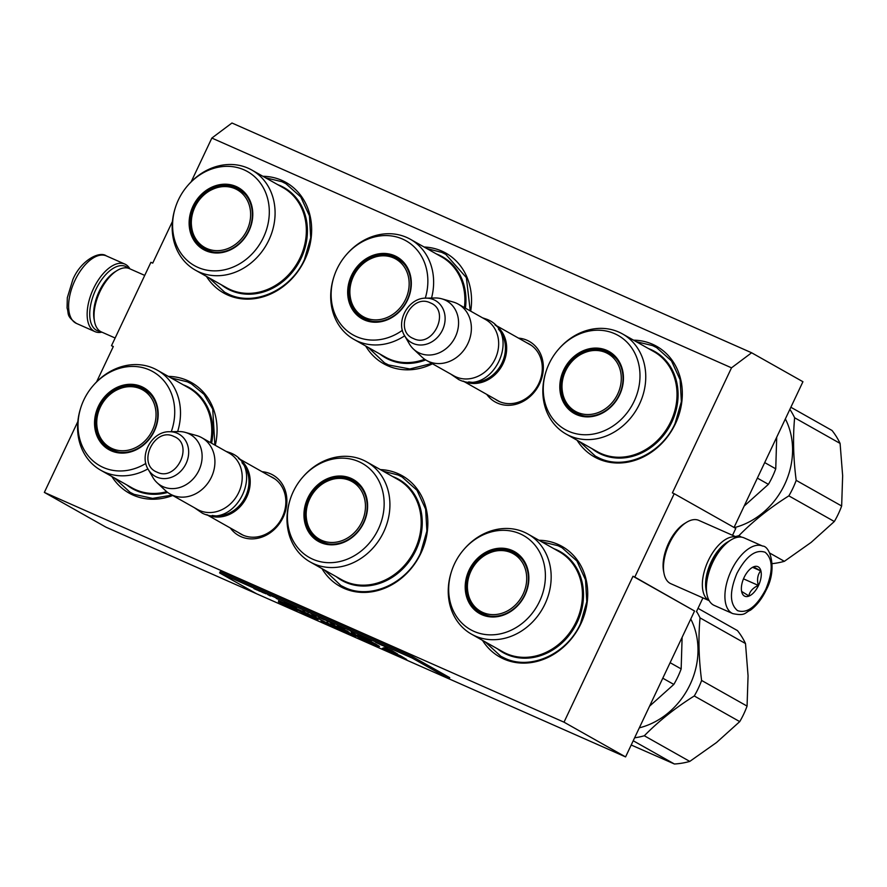 <?xml version="1.0" encoding="UTF-8"?>
<svg xmlns="http://www.w3.org/2000/svg" width="887" height="887" viewBox="0 0 887 887"><rect width="100%" height="100%" fill="white"/><g stroke="black" fill="none" stroke-linecap="round" stroke-linejoin="round"><path stroke-width="1.33" d="M191.182 181.802L211.849 138.062L731.509 367.828L672.39 492.895L674.209 493.693L634.804 577.071L632.985 576.262L564.01 722.173L44.35 492.407L77.856 421.536M172.444 221.44L152.73 263.129L150.912 262.319L111.507 345.697L113.325 346.507L96.583 381.898M262.042 471.696A34.748 29.881 119.4 0 1 270.602 473.858A34.748 29.881 119.4 0 1 283.13 517.343A34.748 29.881 119.4 0 1 240.92 536.635A34.748 29.881 119.4 0 1 230.298 527.976M518.496 338.124A34.748 29.881 119.4 0 1 527.055 340.275A34.748 29.881 119.4 0 1 539.584 383.772A34.748 29.881 119.4 0 1 497.374 403.064A34.748 29.881 119.4 0 1 486.752 394.393M262.874 176.28A63.465 54.562 119.4 0 1 281.911 180.383A63.465 54.562 119.4 0 1 304.784 259.791A63.465 54.562 119.4 0 1 227.726 295.027A63.465 54.562 119.4 0 1 206.416 276.367M432.501 363.792A63.465 54.562 119.4 0 1 387.619 365.721A63.465 54.562 119.4 0 1 365.666 345.997M424.086 247.007A63.465 54.562 119.4 0 1 441.804 251.076A63.465 54.562 119.4 0 1 470.698 311.149M633.551 340.164A63.465 54.562 119.4 0 1 652.577 344.267A63.465 54.562 119.4 0 1 675.451 423.687A63.465 54.562 119.4 0 1 598.392 458.912A63.465 54.562 119.4 0 1 577.082 440.251M172.732 495.489A63.465 54.562 119.4 0 1 133.139 495.123A63.465 54.562 119.4 0 1 111.829 476.474M168.286 376.376A63.465 54.562 119.4 0 1 187.323 380.479A63.465 54.562 119.4 0 1 215.286 445.307M380.368 469.6A63.465 54.562 119.4 0 1 398.097 473.669A63.465 54.562 119.4 0 1 420.97 553.089A63.465 54.562 119.4 0 1 343.901 588.314A63.465 54.562 119.4 0 1 321.948 568.589M538.963 540.261A63.465 54.562 119.4 0 1 557.99 544.374A63.465 54.562 119.4 0 1 580.863 623.783A63.465 54.562 119.4 0 1 503.805 659.008A63.465 54.562 119.4 0 1 482.495 640.359M731.509 367.828L751.622 352.771L802.935 381.72L734.048 527.443M211.849 138.062L231.962 123.005L751.622 352.771M111.507 345.697L113.237 346.673M44.35 492.407L105.919 527.144L256.465 593.702M564.01 722.173L625.579 756.91L449.155 678.899L412.2 658.065L219.599 572.913L256.543 593.747L449.144 678.91L449.731 677.657L412.799 656.812L412.2 658.065M625.579 756.91L694.554 610.999L632.985 576.262M634.804 577.071L694.554 610.999M674.209 493.693L735.778 528.43L732.54 535.293M702.936 597.893L696.373 611.808M270.424 476.419A32.442 27.896 119.4 0 1 270.646 476.519A32.442 27.896 119.4 0 1 272.73 477.561A32.442 27.896 119.4 0 1 281.733 518.33A32.442 27.896 119.4 0 1 242.938 535.127A32.442 27.896 119.4 0 1 240.843 534.085A32.442 27.896 119.4 0 1 238.67 532.699M526.878 342.848A32.442 27.896 119.4 0 1 527.1 342.936A32.442 27.896 119.4 0 1 529.184 343.99A32.442 27.896 119.4 0 1 538.187 384.758A32.442 27.896 119.4 0 1 499.392 401.556A32.442 27.896 119.4 0 1 497.297 400.503A32.442 27.896 119.4 0 1 495.123 399.117M431.902 363.448L409.838 368.97L388.628 364.967L384.614 362.949L368.205 347.427M426.858 248.571L441.826 252.407L445.839 254.425L466.362 277.62L470.265 310.905M383.14 471.174L398.119 475.011L402.133 477.018L416.99 490.289L425.638 509.16L426.891 531.047L420.571 552.978C407.033 583.347 370.766 599.922 344.91 587.56L340.896 585.553L324.487 570.031M541.602 541.757L558.012 545.705L562.025 547.711L576.883 560.983L585.531 579.854L586.784 601.741L580.475 623.672C566.926 654.041 530.659 670.616 504.814 658.254L500.8 656.247L485.145 641.844M265.523 177.766L281.933 181.713L285.947 183.731L300.804 196.992L309.452 215.863L310.705 237.76L304.385 259.68C290.847 290.049 254.58 306.636 228.724 294.273L224.721 292.255L209.055 277.864M172.034 495.101L152.586 498.394L134.137 494.369L130.134 492.363L114.467 477.96M170.936 377.873L187.345 381.82L191.359 383.827L204.088 394.393L212.725 409.095L214.876 445.086M636.19 341.661L652.599 345.597L656.613 347.615L671.47 360.887L680.118 379.747L681.371 401.645L675.062 423.565C661.514 453.944 625.246 470.52 599.401 458.158L595.388 456.14L579.732 441.748M495.101 324.997A32.309 27.774 -60.6 0 1 502.097 365.577A32.309 27.774 -60.6 0 1 463.945 381.399A32.309 27.774 119.4 0 1 463.413 381.155M468.713 381.865A31.389 26.987 -60.6 0 0 500.833 365.244A31.389 26.987 -60.6 0 0 498.439 329.155M426.569 360.444A32.309 27.774 119.4 0 0 428.643 361.486A32.309 27.774 -60.6 0 0 467.283 344.766A32.309 27.774 -60.6 0 0 458.313 304.163L485.61 319.564A32.309 27.774 -60.6 0 1 494.569 360.166A32.309 27.774 -60.6 0 1 455.94 376.886A32.309 27.774 119.4 0 1 453.867 375.844L426.569 360.444A32.309 27.774 119.4 0 1 421.902 357.006L413.442 349.057A29.471 25.346 119.4 0 1 409.295 343.801L404.649 335.785A24.204 20.811 -60.6 0 0 413.109 343.446A24.204 20.811 -60.6 0 0 442.502 330.008A24.204 20.811 -60.6 0 0 433.776 299.717A24.204 20.811 -60.6 0 0 425.871 298.154L435.14 297.988A29.471 25.346 119.4 0 1 441.781 298.819A29.471 25.346 119.4 0 1 444.764 299.895A29.471 25.346 -60.6 0 1 455.386 336.772A29.471 25.346 -60.6 0 1 419.595 353.137A29.471 25.346 119.4 0 1 413.442 349.057M441.781 298.819L452.969 301.957A32.309 27.774 119.4 0 1 456.24 303.121A32.309 27.774 -60.6 0 1 458.313 304.163M238.647 458.568A32.309 27.774 -60.6 0 1 245.644 499.148A32.309 27.774 -60.6 0 1 207.491 514.97A32.309 27.774 119.4 0 1 206.959 514.737M212.259 515.436A31.389 26.987 -60.6 0 0 244.38 498.816A31.389 26.987 -60.6 0 0 241.985 462.737M170.116 494.015A32.309 27.774 119.4 0 0 172.189 495.057A32.309 27.774 -60.6 0 0 210.829 478.337A32.309 27.774 -60.6 0 0 201.859 437.746L229.156 453.135A32.309 27.774 -60.6 0 1 238.115 493.737A32.309 27.774 -60.6 0 1 199.486 510.457A32.309 27.774 119.4 0 1 197.402 509.415L170.116 494.015A32.309 27.774 119.4 0 1 165.448 490.589L156.988 482.628A29.471 25.346 119.4 0 1 152.841 477.383L148.184 469.356A24.204 20.811 -60.6 0 0 156.644 477.029A24.204 20.811 -60.6 0 0 186.048 463.591A24.204 20.811 -60.6 0 0 177.322 433.288A24.204 20.811 -60.6 0 0 169.417 431.725L178.686 431.559A29.471 25.346 119.4 0 1 185.328 432.401A29.471 25.346 119.4 0 1 188.31 433.466A29.471 25.346 -60.6 0 1 198.932 470.354A29.471 25.346 -60.6 0 1 163.141 486.708A29.471 25.346 119.4 0 1 156.988 482.628M185.328 432.401L196.515 435.528A32.309 27.774 119.4 0 1 199.786 436.692A32.309 27.774 -60.6 0 1 201.859 437.746M762.62 546.07L744.082 537.877A36.921 18.782 113.9 0 0 731.043 539.906L729.502 540.859A35.081 17.84 113.9 0 0 712.106 562.203A35.081 17.84 113.9 0 0 706.617 592.616L706.961 594.39A36.921 18.782 113.9 0 0 714.223 605.411L732.762 613.604C745.745 616.31 744.659 612.607 750.424 610.212C756.744 605.488 762.011 598.725 766.224 589.91C777.489 569.221 770.204 545.96 762.62 546.07A36.921 18.782 113.9 0 0 731.265 570.574A36.921 18.782 113.9 0 0 732.762 613.604M731.043 539.906A36.921 18.782 113.9 0 0 712.738 562.38A36.921 18.782 113.9 0 0 706.961 594.39M736.953 573.335C729.424 591.54 729.624 603.969 737.529 610.622C747.065 613.815 756.456 606.797 765.692 589.545C773.209 571.339 773.02 558.91 765.115 552.257C755.569 549.064 746.189 556.094 736.953 573.335M744.138 577.393A16.154 8.216 113.9 0 0 741.61 591.396A16.154 8.216 113.9 0 0 748.661 596.208A16.154 8.216 113.9 0 0 758.507 585.498A16.154 8.216 113.9 0 0 760.636 570.008A16.154 8.216 113.9 0 0 752.154 567.558A16.154 8.216 113.9 0 0 744.138 577.393M741.621 591.429L748.839 595.898C749.737 591.407 752.897 587.904 758.296 585.398C756.833 579.566 757.62 574.732 760.658 570.884L753.551 566.871L751.932 567.691M758.296 585.398L743.494 578.845M760.658 570.884L752.619 567.325M100.275 331.35A35.081 17.84 -66.1 0 1 95.774 289.694A35.081 17.84 -66.1 0 1 126.353 266.81A35.081 17.84 -66.1 0 1 128.205 268.184M101.905 332.159A36.921 18.782 -66.1 0 1 94.987 331.627A36.921 18.782 -66.1 0 1 93.501 288.597A36.921 18.782 -66.1 0 1 124.845 264.082A36.921 18.782 -66.1 0 1 125.688 264.503A36.921 18.782 -66.1 0 1 129.89 268.839M115.144 338.014L101.373 331.926A34.615 17.607 -66.1 0 1 94.565 321.593A34.615 17.607 -66.1 0 1 99.976 291.579A34.615 17.607 -66.1 0 1 117.139 270.513A34.615 17.607 -66.1 0 1 129.369 268.606L144.736 275.402M94.565 321.593L94.133 319.364A32.309 16.432 -66.1 0 1 99.189 291.357A32.309 16.432 -66.1 0 1 115.21 271.699L117.139 270.513M728.316 541.624A32.309 16.432 113.9 0 0 711.152 561.926A32.309 16.432 113.9 0 0 706.385 591.219M686.593 522.288A34.615 17.607 113.9 0 0 669.43 543.354A34.615 17.607 113.9 0 0 664.008 573.368L663.576 571.139A32.309 16.432 113.9 0 1 668.632 543.132A32.309 16.432 113.9 0 1 684.653 523.474L686.593 522.288A34.615 17.607 113.9 0 1 698.812 520.381L737.175 537.345A34.615 17.607 113.9 0 0 708.314 560.551A34.615 17.607 113.9 0 0 709.156 600.632M664.008 573.368A34.615 17.607 113.9 0 0 670.827 583.701L709.179 600.654M607.151 407.432A33.107 28.473 119.4 0 1 566.361 402.631A33.107 28.473 119.4 0 1 562.003 387.575A33.107 28.473 119.4 0 1 576.129 357.561A33.107 28.473 119.4 0 1 580.663 354.501A33.107 28.473 119.4 0 1 616.92 362.362A33.107 28.473 119.4 0 1 607.151 407.432M790.86 407.255L832.039 430.483A80.772 69.452 119.4 0 1 836.419 436.681A80.772 69.452 119.4 0 1 840.089 443.422L842.65 475.72L841.652 506A80.772 69.452 119.4 0 1 834.323 521.512L811.117 542.412L784.363 561.316A80.772 69.452 119.4 0 1 772.178 563.644M789.873 409.35A80.772 69.452 119.4 0 1 790.949 411.036A80.772 69.452 119.4 0 1 794.63 417.777L840.089 443.422M558.5 349.323L559.043 348.702A57.455 49.406 119.4 0 1 622.53 333.944A57.455 49.406 119.4 0 1 638.163 349.046A57.455 49.406 119.4 0 1 630.125 418.597A57.455 49.406 119.4 0 1 566.061 434.031A57.455 49.406 119.4 0 1 550.428 418.941A57.455 49.406 119.4 0 1 545.86 372.063L546.115 371.276A53.996 46.423 119.4 0 1 558.5 349.323A53.996 46.423 119.4 0 1 632.852 349.644A53.996 46.423 119.4 0 1 616.92 423.154A53.996 46.423 119.4 0 1 550.406 415.327A53.996 46.423 119.4 0 1 546.115 371.276M564.498 404.095A35.535 30.557 -60.6 0 0 608.271 409.251A35.535 30.557 -60.6 0 0 618.76 360.876A35.535 30.557 -60.6 0 0 574.976 355.72A35.535 30.557 -60.6 0 0 564.498 404.095M565.607 403.773A34.615 29.759 -60.6 0 0 575.031 412.865A34.615 29.759 -60.6 0 0 613.627 403.563A34.615 29.759 -60.6 0 0 618.461 361.663A34.615 29.759 -60.6 0 0 609.047 352.571A34.615 29.759 -60.6 0 0 570.441 361.863A34.615 29.759 -60.6 0 0 565.607 403.773M569.82 407.643A34.615 29.759 -60.6 0 0 576.273 413.53M741.521 537.145L738.904 535.659C753.207 521.068 769.861 507.807 788.853 495.866L834.323 521.512M784.363 561.316L769.628 553M738.904 535.659A80.772 69.452 119.4 0 1 735.412 536.557M841.652 506L796.193 480.355C793.322 458.291 792.801 437.424 794.63 417.777M796.193 480.355A80.772 69.452 119.4 0 1 788.853 495.866M785.35 418.908A72.922 62.7 119.4 0 1 734.358 527.621M776.702 437.202L775.748 468.813A80.772 69.452 119.4 0 1 768.408 484.335L744.149 506.078M757.365 478.104L768.408 484.335M775.748 468.813L764.705 462.593M610.256 353.303A34.615 29.759 -60.6 0 0 601.885 350.808M405.581 299.362A33.107 28.473 119.4 0 1 365.377 317.746A33.107 28.473 119.4 0 1 349.877 292.921A33.107 28.473 119.4 0 1 353.447 276.312A33.107 28.473 119.4 0 1 368.537 259.847A33.107 28.473 119.4 0 1 393.651 257.94A33.107 28.473 119.4 0 1 405.581 299.362M404.66 335.818A57.455 49.406 119.4 0 1 357.638 341.24A57.455 49.406 119.4 0 1 353.935 339.377A57.455 49.406 119.4 0 1 333.734 277.409L333.989 276.622A53.996 46.423 119.4 0 1 346.373 254.669A53.996 46.423 119.4 0 1 402.554 239.058A53.996 46.423 119.4 0 1 425.283 298.176M346.373 254.669L346.917 254.048A57.455 49.406 119.4 0 1 406.701 237.439A57.455 49.406 119.4 0 1 410.404 239.29A57.455 49.406 119.4 0 1 431.537 298.054M402.41 330.297A53.996 46.423 119.4 0 1 356.441 336.605A53.996 46.423 119.4 0 1 333.989 276.622M364.324 319.93A35.535 30.557 -60.6 0 0 407.477 300.205A35.535 30.557 -60.6 0 0 394.671 255.733A35.535 30.557 -60.6 0 0 351.518 275.458A35.535 30.557 -60.6 0 0 364.324 319.93M365.134 319.331A34.615 29.759 -60.6 0 0 406.523 301.414A34.615 29.759 -60.6 0 0 396.921 257.917A34.615 29.759 -60.6 0 0 394.693 256.798A34.615 29.759 -60.6 0 0 353.292 274.715A34.615 29.759 -60.6 0 0 362.905 318.211A34.615 29.759 -60.6 0 0 365.134 319.331M398.13 258.638A34.615 29.759 -60.6 0 0 397.154 258.184A34.615 29.759 -60.6 0 0 389.759 256.155M357.694 312.989A34.615 29.759 -60.6 0 0 364.147 318.877M236.485 243.548A33.107 28.473 119.4 0 1 195.694 238.747A33.107 28.473 119.4 0 1 191.337 223.69A33.107 28.473 119.4 0 1 205.462 193.676A33.107 28.473 119.4 0 1 209.997 190.616A33.107 28.473 119.4 0 1 246.253 198.477A33.107 28.473 119.4 0 1 236.485 243.548M187.833 185.438L188.377 184.818A57.455 49.406 119.4 0 1 251.853 170.06A57.455 49.406 119.4 0 1 267.497 185.161A57.455 49.406 119.4 0 1 259.459 254.713A57.455 49.406 119.4 0 1 195.395 270.147A57.455 49.406 119.4 0 1 179.751 255.046A57.455 49.406 119.4 0 1 175.194 208.179L175.438 207.392A53.996 46.423 119.4 0 1 187.833 185.438A53.996 46.423 119.4 0 1 262.175 185.76A53.996 46.423 119.4 0 1 246.242 259.259A53.996 46.423 119.4 0 1 179.728 251.442A53.996 46.423 119.4 0 1 175.438 207.392M193.821 240.211A35.535 30.557 -60.6 0 0 237.605 245.366A35.535 30.557 -60.6 0 0 248.083 196.981A35.535 30.557 -60.6 0 0 204.309 191.836A35.535 30.557 -60.6 0 0 193.821 240.211M194.94 239.878A34.615 29.759 -60.6 0 0 204.354 248.981A34.615 29.759 -60.6 0 0 242.949 239.678A34.615 29.759 -60.6 0 0 247.795 197.779A34.615 29.759 -60.6 0 0 238.37 188.687A34.615 29.759 -60.6 0 0 199.775 197.978A34.615 29.759 -60.6 0 0 194.94 239.878M199.143 243.759A34.615 29.759 -60.6 0 0 205.607 249.635M239.59 189.408A34.615 29.759 -60.6 0 0 231.219 186.924M512.564 607.528A33.107 28.473 119.4 0 1 471.773 602.728A33.107 28.473 119.4 0 1 467.416 587.682A33.107 28.473 119.4 0 1 481.541 557.668A33.107 28.473 119.4 0 1 486.076 554.597A33.107 28.473 119.4 0 1 522.332 562.458A33.107 28.473 119.4 0 1 512.564 607.528M698.002 608.338L737.452 630.59A80.772 69.452 119.4 0 1 741.831 636.777A80.772 69.452 119.4 0 1 745.501 643.53L748.063 675.816L747.065 706.096A80.772 69.452 119.4 0 1 739.736 721.619L716.53 742.519L689.776 761.412A80.772 69.452 119.4 0 1 674.397 763.995L631.211 745.002M463.912 549.43L464.455 548.809A57.455 49.406 119.4 0 1 527.942 534.052A57.455 49.406 119.4 0 1 543.576 549.142A57.455 49.406 119.4 0 1 535.537 618.705A57.455 49.406 119.4 0 1 471.474 634.138A57.455 49.406 119.4 0 1 455.84 619.037A57.455 49.406 119.4 0 1 451.272 572.17L451.527 571.383A53.996 46.423 119.4 0 1 463.912 549.43A53.996 46.423 119.4 0 1 538.265 549.752A53.996 46.423 119.4 0 1 522.332 623.251A53.996 46.423 119.4 0 1 455.807 615.423A53.996 46.423 119.4 0 1 451.527 571.383M469.899 604.202A35.535 30.557 -60.6 0 0 513.684 609.347A35.535 30.557 -60.6 0 0 524.173 560.972A35.535 30.557 -60.6 0 0 480.388 555.827A35.535 30.557 -60.6 0 0 469.899 604.202M471.019 603.87A34.615 29.759 -60.6 0 0 480.444 612.972A34.615 29.759 -60.6 0 0 519.039 603.67A34.615 29.759 -60.6 0 0 523.873 561.77A34.615 29.759 -60.6 0 0 514.46 552.668A34.615 29.759 -60.6 0 0 475.853 561.97A34.615 29.759 -60.6 0 0 471.019 603.87M475.232 607.75A34.615 29.759 -60.6 0 0 481.685 613.627M633.218 740.756L674.397 763.995M689.776 761.412L644.317 735.766C658.62 721.175 675.273 707.915 694.266 695.973L739.736 721.619M644.317 735.766A80.772 69.452 119.4 0 1 634.615 737.807M747.065 706.096L701.606 680.451C698.734 658.387 698.213 637.531 700.043 617.884L745.501 643.53M701.606 680.451A80.772 69.452 119.4 0 1 694.266 695.973M696.55 611.42A80.772 69.452 119.4 0 1 700.043 617.884M690.762 619.004A72.922 62.7 119.4 0 1 639.327 727.839M682.114 637.298L681.161 668.92A80.772 69.452 119.4 0 1 673.821 684.431L649.561 706.174M662.777 678.2L673.821 684.431M681.161 668.92L670.117 662.689M515.669 553.399A34.615 29.759 -60.6 0 0 507.297 550.905M361.874 521.966A33.107 28.473 119.4 0 1 321.671 540.338A33.107 28.473 119.4 0 1 306.159 515.513A33.107 28.473 119.4 0 1 309.74 498.915A33.107 28.473 119.4 0 1 324.819 482.439A33.107 28.473 119.4 0 1 349.944 480.532A33.107 28.473 119.4 0 1 361.874 521.966M302.655 477.261L303.199 476.641A57.455 49.406 119.4 0 1 362.994 460.031A57.455 49.406 119.4 0 1 366.686 461.883A57.455 49.406 119.4 0 1 382.63 534.096A57.455 49.406 119.4 0 1 313.92 563.833A57.455 49.406 119.4 0 1 310.217 561.981A57.455 49.406 119.4 0 1 290.016 500.013L290.271 499.226A53.996 46.423 119.4 0 1 302.655 477.261A53.996 46.423 119.4 0 1 358.847 461.65A53.996 46.423 119.4 0 1 378.305 529.229A53.996 46.423 119.4 0 1 312.734 559.198A53.996 46.423 119.4 0 1 290.271 499.226M320.617 542.522A35.535 30.557 -60.6 0 0 363.77 522.798A35.535 30.557 -60.6 0 0 350.964 478.326A35.535 30.557 -60.6 0 0 307.8 498.05A35.535 30.557 -60.6 0 0 320.617 542.522M321.416 541.924A34.615 29.759 -60.6 0 0 362.805 524.006A34.615 29.759 -60.6 0 0 353.203 480.51A34.615 29.759 -60.6 0 0 350.975 479.39A34.615 29.759 -60.6 0 0 309.585 497.308A34.615 29.759 -60.6 0 0 319.187 540.804A34.615 29.759 -60.6 0 0 321.416 541.924M354.423 481.242A34.615 29.759 -60.6 0 0 353.436 480.787A34.615 29.759 -60.6 0 0 346.041 478.747M313.976 535.593A34.615 29.759 -60.6 0 0 320.44 541.469M141.898 443.644A33.107 28.473 119.4 0 1 101.107 438.843A33.107 28.473 119.4 0 1 96.738 423.786A33.107 28.473 119.4 0 1 110.875 393.773A33.107 28.473 119.4 0 1 115.41 390.712A33.107 28.473 119.4 0 1 151.666 398.573A33.107 28.473 119.4 0 1 141.898 443.644M147.929 468.89A57.455 49.406 119.4 0 1 100.796 470.254A57.455 49.406 119.4 0 1 85.163 455.153A57.455 49.406 119.4 0 1 80.606 408.286L80.85 407.499A53.996 46.423 119.4 0 1 93.246 385.535A53.996 46.423 119.4 0 1 167.588 385.856A53.996 46.423 119.4 0 1 171.28 431.692M93.246 385.535L93.789 384.914A57.455 49.406 119.4 0 1 157.265 370.156A57.455 49.406 119.4 0 1 172.898 385.257A57.455 49.406 119.4 0 1 177.644 431.581M145.845 463.435A53.996 46.423 119.4 0 1 85.141 451.538A53.996 46.423 119.4 0 1 80.85 407.499M99.233 440.318A35.535 30.557 -60.6 0 0 143.018 445.462A35.535 30.557 -60.6 0 0 153.495 397.088A35.535 30.557 -60.6 0 0 109.722 391.932A35.535 30.557 -60.6 0 0 99.233 440.318M100.353 439.985A34.615 29.759 -60.6 0 0 109.766 449.077A34.615 29.759 -60.6 0 0 148.362 439.786A34.615 29.759 -60.6 0 0 153.207 397.875A34.615 29.759 -60.6 0 0 143.783 388.783A34.615 29.759 -60.6 0 0 105.187 398.086A34.615 29.759 -60.6 0 0 100.353 439.985M104.555 443.866A34.615 29.759 -60.6 0 0 111.019 449.742M145.002 389.515A34.615 29.759 -60.6 0 0 136.631 387.02M253.915 588.624L257.208 590.088L254.015 588.414M386.211 646.956L381.388 644.816L386.211 646.956M382.419 645.525L379.614 644.029L382.419 645.525M380.645 644.738L375.545 642.232L380.645 644.738M371.509 640.702L368.027 638.973L371.52 640.669M367.695 639.017L361.829 636.167L367.728 638.939M350.664 631.234L355 633.396L350.664 631.234M338.402 625.845L344.843 628.905L338.402 625.845M338.446 626.045L337.603 625.712L338.446 626.045M334.554 624.359L329.454 621.854L334.554 624.359M324.387 619.625L330.496 622.563L324.387 619.625M318.289 616.931L324.398 619.869L318.289 616.931M304.806 611.054L303.032 610.267L304.806 611.054M270.435 596.009L267.619 594.523L270.435 596.009M259.924 591.119L263.639 592.904L259.924 591.119M357.827 634.626L362.872 636.877L357.827 634.626M311.171 613.771L316.271 616.277L311.171 613.771M265.945 593.813L263.816 592.838L265.945 593.813M290.659 604.734L296.624 607.528L290.659 604.734M288.441 603.725L284.383 601.929L288.441 603.725M278.019 599.202L276.234 598.415L278.019 599.202M257.463 590.032L259.514 591.186L257.463 590.032M284.25 603.038L283.918 603.748C286.734 605.433 284.871 604.801 278.352 601.841L297.322 610.699L285.736 603.703L278.54 600.521L285.115 604.579L285.126 603.426M289.894 605.732L307.467 614.026L296.424 609.535L308.232 615.556L318.167 619.547L308.111 613.782L289.894 605.732M349.123 632.675L348.735 633.484C358.47 637.62 357.882 637.01 346.961 631.644L338.379 627.364L347.804 631.3L330.651 623.949L345.398 631.599L334.565 626.81L312.069 615.445L321.881 620.312L327.358 623.628L321.072 620.845L323.389 622.275L355.842 636.289M347.804 631.3L330.541 623.805M348.868 632.021L348.48 632.863L345.398 631.599M346.961 631.644L337.903 627.22L338.302 626.388M351.241 632.93L361.275 639.006C373.66 644.672 384.448 649.084 377.108 644.949C375.644 643.64 357.638 635.081 357.406 635.657L351.341 632.708M379.292 646.501L377.108 644.949M383.317 648.175L397.631 654.041L392.098 650.703L384.914 647.532L390.413 650.858L383.494 647.787M406.645 659.473L400.514 655.781L382.397 648.297L406.645 659.473M369.546 639.793L368.859 639.283M339.832 626.665L339.144 626.144M320.074 617.951L318.699 617.108M291.934 608.338L292.267 607.639M289.362 606.908L289.727 606.109M285.215 604.38L289.65 606.065M311.049 615.8L315.439 617.674M332.381 626.643L333.213 625.989M329.931 625.169L330.319 624.326L332.769 625.812M327.602 623.129L330.319 624.326M327.358 623.628L327.758 622.785L326.782 622.197M361.275 639.006L361.674 638.163L357.638 635.691M372.052 642.787L376.908 644.838M390.635 650.404L394.005 651.856M393.296 652.588L393.684 651.745M390.413 650.858L390.768 650.116M412.799 656.812L220.198 571.66L219.599 572.913M387.286 647.654L383.716 646.024L387.32 647.577M368.837 639.327L369.535 639.738M354.279 632.919L351.995 631.91L354.312 632.852M339.122 626.2L339.821 626.61M333.834 623.883L331.55 622.874L333.867 623.805M318.677 617.152L320.074 617.906M260.689 591.474L262.352 592.239L260.7 591.452M315.55 615.8L313.266 614.791L315.584 615.722M290.282 604.757L286.712 603.116L290.315 604.69M309.94 614.702L309.652 615.312C312.291 616.864 310.849 616.376 305.316 613.859C302.445 612.274 303.886 612.762 309.652 615.312L310.871 616.188L311.259 615.356M305.316 613.859L303.254 612.695L303.642 611.864M361.951 638.252C357.339 635.791 364.823 638.784 369.047 641.212C373.704 643.807 372.684 643.629 365.965 640.68L360.809 637.398L361.197 636.567M372.296 642.277L371.908 643.108L365.965 640.68M430.35 302.888C410.825 292.91 392.908 330.818 413.486 338.568C433.011 348.547 450.94 310.638 430.35 302.888M173.896 436.459C154.371 426.481 136.443 464.389 157.032 472.139C176.557 482.118 194.486 444.21 173.896 436.459M94.987 331.627L76.459 323.433A36.921 18.782 -66.1 0 1 74.963 280.403A36.921 18.782 -66.1 0 1 106.318 255.888L124.845 264.082M648.452 348.569A57.999 49.872 119.4 0 1 670.095 366.165A57.999 49.872 119.4 0 1 670.417 366.686A57.999 49.872 119.4 0 1 659.684 439.808A57.999 49.872 119.4 0 1 591.984 448.667M566.061 434.031L597.328 451.671A57.455 49.406 -60.6 0 0 661.392 436.238A57.455 49.406 -60.6 0 0 669.43 366.686A57.455 49.406 -60.6 0 0 669.108 366.176A57.455 49.406 -60.6 0 0 653.786 351.585L622.53 333.944M584.611 416.014A34.039 29.271 119.4 0 1 576.716 413.154C567.492 407.532 562.591 399.006 562.003 387.575M613.471 355.731L610.167 353.858A34.039 29.271 119.4 0 1 616.698 359.146M353.935 339.377L385.202 357.017A57.455 49.406 -60.6 0 0 388.894 358.88A57.455 49.406 -60.6 0 0 389.437 359.113A57.455 49.406 -60.6 0 0 424.662 359.246M425.705 359.934A57.999 49.872 119.4 0 1 389.792 359.922A57.999 49.872 119.4 0 1 389.249 359.69A57.999 49.872 119.4 0 1 379.858 354.013M436.326 253.915A57.999 49.872 119.4 0 1 438.233 254.68A57.999 49.872 119.4 0 1 438.777 254.913A57.999 49.872 119.4 0 1 465.42 308.177M372.485 321.36A34.039 29.271 119.4 0 1 366.774 319.597A34.039 29.271 119.4 0 1 364.59 318.5L367.894 320.362M464.389 307.601A57.455 49.406 -60.6 0 0 441.671 256.931L410.404 239.29M395.846 258.106A34.039 29.271 119.4 0 1 398.041 259.204A34.039 29.271 119.4 0 1 404.572 264.492M277.786 184.684A57.999 49.872 119.4 0 1 299.429 202.28A57.999 49.872 119.4 0 1 299.751 202.79A57.999 49.872 119.4 0 1 289.007 275.924A57.999 49.872 119.4 0 1 221.318 284.771M195.395 270.147L226.651 287.787A57.455 49.406 -60.6 0 0 290.725 272.353A57.455 49.406 -60.6 0 0 298.753 202.79A57.455 49.406 -60.6 0 0 298.431 202.28A57.455 49.406 -60.6 0 0 283.119 187.7L251.853 170.06M213.944 252.13A34.039 29.271 119.4 0 1 206.039 249.269C196.825 243.637 191.914 235.122 191.337 223.69M242.805 191.847L239.49 189.973A34.039 29.271 119.4 0 1 246.021 195.262M553.865 548.676A57.999 49.872 119.4 0 1 575.508 566.272A57.999 49.872 119.4 0 1 575.829 566.782A57.999 49.872 119.4 0 1 565.097 639.915A57.999 49.872 119.4 0 1 497.396 648.763M471.474 634.138L502.741 651.779A57.455 49.406 -60.6 0 0 566.804 636.345A57.455 49.406 -60.6 0 0 574.843 566.782A57.455 49.406 -60.6 0 0 574.51 566.272A57.455 49.406 -60.6 0 0 559.198 551.681L527.942 534.052M490.023 616.11A34.039 29.271 119.4 0 1 482.129 613.261C472.904 607.628 468.003 599.102 467.416 587.682M518.884 555.827L515.569 553.965A34.039 29.271 119.4 0 1 522.11 559.253M310.217 561.981L341.484 579.621A57.455 49.406 -60.6 0 0 345.187 581.473A57.455 49.406 -60.6 0 0 345.719 581.706A57.455 49.406 -60.6 0 0 414.052 551.426A57.455 49.406 -60.6 0 0 397.953 479.523L366.686 461.883M392.619 476.519A57.999 49.872 119.4 0 1 394.527 477.273A57.999 49.872 119.4 0 1 395.07 477.505A57.999 49.872 119.4 0 1 416.114 549.785A57.999 49.872 119.4 0 1 346.074 582.526A57.999 49.872 119.4 0 1 345.531 582.293A57.999 49.872 119.4 0 1 336.151 576.605M328.778 543.953A34.039 29.271 119.4 0 1 323.068 542.19A34.039 29.271 119.4 0 1 320.872 541.092L324.187 542.966M352.128 480.71A34.039 29.271 119.4 0 1 354.323 481.807A34.039 29.271 119.4 0 1 360.854 487.085M183.199 384.792A57.999 49.872 119.4 0 1 204.842 402.376A57.999 49.872 119.4 0 1 205.163 402.898A57.999 49.872 119.4 0 1 211.594 443.234M210.574 442.657A57.455 49.406 -60.6 0 0 204.165 402.898A57.455 49.406 -60.6 0 0 203.844 402.388A57.455 49.406 -60.6 0 0 188.532 387.796L157.265 370.156M119.357 452.226A34.039 29.271 119.4 0 1 111.452 449.365C102.238 443.744 97.326 435.218 96.738 423.786M148.218 391.943L144.903 390.08A34.039 29.271 119.4 0 1 151.433 395.358M167.665 492.429A57.999 49.872 119.4 0 1 126.73 484.879M100.796 470.254L132.063 487.894A57.455 49.406 -60.6 0 0 166.701 491.686M355.332 635.347L355.654 634.682M499.614 401.656L463.191 381.1M531.357 345.376L494.946 324.83M425.871 298.154C408.619 297.688 395.325 321.26 404.649 335.785M243.16 535.227L206.738 514.682M274.903 478.947L238.492 458.402M169.417 431.725C152.165 431.259 138.871 454.831 148.184 469.356M76.459 323.433C65.716 315.639 69.186 313.954 67.068 308.077L67.312 297.722L72.845 279.582C80.695 260.634 99.377 250.655 106.318 255.888M226.019 451.372L230.465 452.88C266.155 466.917 236.419 530.138 202.303 513.174L194.275 507.652M482.473 317.801L486.919 319.309C522.609 333.346 492.873 396.556 458.756 379.603L450.729 374.07M576.716 413.154L580.02 415.016M610.167 353.858C600.577 348.879 590.742 349.09 580.663 354.501M349.877 292.921C350.465 304.352 355.365 312.878 364.59 318.5M368.537 259.847C378.616 254.436 388.451 254.225 398.041 259.204L401.345 261.077M206.039 249.269L209.354 251.132M239.49 189.973C229.91 184.995 220.076 185.206 209.997 190.616M482.129 613.261L485.433 615.123M515.569 553.965C505.989 548.986 496.155 549.197 486.076 554.597M306.159 515.513C306.747 526.945 311.659 535.471 320.872 541.092M324.819 482.439C334.909 477.029 344.744 476.818 354.323 481.807L357.638 483.67M111.452 449.365L114.767 451.239M144.903 390.08C135.323 385.091 125.488 385.302 115.41 390.712M307.867 613.194L307.467 614.026"/></g></svg>
